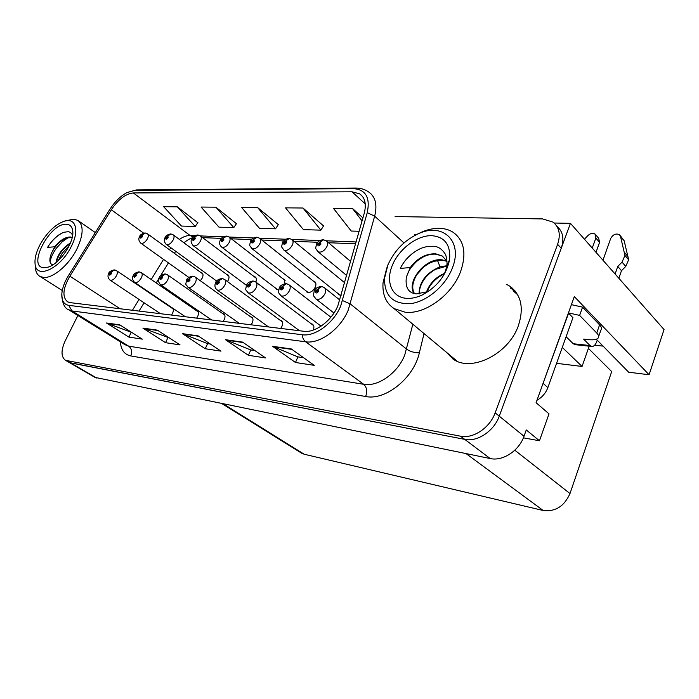 <?xml version="1.0" encoding="UTF-8"?>
<svg xmlns="http://www.w3.org/2000/svg" width="699" height="699" viewBox="0 0 699 699"><rect width="100%" height="100%" fill="white"/><g stroke="black" fill="none" stroke-linecap="round" stroke-linejoin="round"><path stroke-width="1.05" d="M285.052 283.68L284.091 279.181L282.955 278.814M255.843 282.064C256.751 279.635 256.55 277.94 255.24 276.97L254.148 276.621M227.455 281.575L228.302 280.098C229.351 277.599 229.211 275.86 227.909 274.864L226.852 274.55M305.865 290.714L306.966 292.095C310.068 293.099 312.837 291.466 315.284 287.167C316.306 284.537 316.079 282.658 314.585 281.531L313.423 281.129M280.701 328.443L281.898 326.424C282.981 323.654 282.746 321.689 281.19 320.526L279.984 320.142M251.124 324.817L252.295 322.851C253.388 320.133 253.187 318.22 251.701 317.119L250.53 316.761M223.138 321.383L224.292 319.478C225.384 316.813 225.218 314.952 223.802 313.886L222.666 313.563M196.629 318.132L197.756 316.271C198.848 313.659 198.717 311.85 197.363 310.837L196.27 310.539M313.292 330.068C314.314 327.307 314.017 325.332 312.409 324.144L311.16 323.724M200.351 280.753L202.291 277.984C203.33 275.528 203.226 273.825 201.976 272.881L200.954 272.584M171.473 315.048L172.574 313.239C173.675 310.671 173.57 308.906 172.277 307.936L171.22 307.665M523.394 437.827L539.453 440.772L549.012 413.878L536.089 402.703L574.316 296.577L649.091 374.743L628.681 372.218L596.308 339.225M94.881 377.355L490.191 458.544C502.668 461.48 519.077 450.785 524.005 436.246L526.268 429.955L539.453 440.772M69.411 362.589L464.713 439.365C477.303 442.187 494.071 431.056 499.252 416.167L570.445 223.339L664.05 329.552L649.091 374.743M570.445 223.339L554.141 223.025M275.721 288.224L276.743 289.5L278.683 289.858M337.774 293.344L338.954 294.829L341.164 295.275M588.401 348.382L611.695 371.588L569.991 493.555C564.285 506.294 555.347 511.939 543.175 510.488L304.196 454.236L301.243 452.961M562.276 347.394L582.057 366.468L556.57 363.323M582.057 366.468L589.17 346.188M603.071 346.119L594.657 345.219M445.674 351.632L453.31 359.251C471.615 372.41 508.715 353.965 518.361 325.699C524.084 308.041 521.271 294.899 509.921 286.284L506.574 284.371M515.119 291.02L510.375 288.075M337.853 305.804C331.71 320.824 315.17 333.065 303.785 331.274L70.101 302.623L67.611 301.837C62.089 297.119 62.831 288.573 69.839 276.184L111.307 209.779C118.306 199.39 125.654 193.772 133.36 192.941L352.051 191.806L359.679 193.85C365.018 197.651 366.547 204.099 364.258 213.186L337.853 305.804M340.675 306.075L367.246 212.653C370.383 197.581 365.778 189.569 353.432 188.643L134.654 190.381L126.912 192.601C120.446 196.131 114.767 201.696 109.874 209.316L68.467 275.581C64.579 281.907 62.368 287.909 61.844 293.589C61.46 300.518 63.758 304.432 68.729 305.332L302.274 334.751C315.074 336.822 333.764 323.025 340.675 306.075M95.134 377.504L69.655 362.729L464.713 439.365C477.303 442.187 494.071 431.056 499.252 416.167L561.236 248.285C564.381 238.743 562.948 231.43 556.92 226.345M511.004 287.341L511.965 287.822M131.796 332.479L106.475 322.99L128.896 337.101L142.308 339.146L119.8 324.86L106.475 322.99M131.176 332.392L128.896 337.101M169.455 338.01L142.902 328.111L165.541 342.685L180.045 344.895L157.345 330.138L142.902 328.111M167.856 337.774L165.541 342.685M303.567 357.713L297.765 356.857L272.523 346.311L295.476 362.493L314.253 365.35L291.317 348.95L272.523 346.311M297.905 356.883L295.476 362.493M254.864 350.557L250.644 349.937L225.471 339.705L248.39 355.31L265.559 357.932L242.614 342.117L225.471 339.705M250.784 349.963L248.39 355.31M210.338 344.022L207.454 343.593L182.43 333.659L205.235 348.74L220.989 351.134L198.132 335.87L182.43 333.659M207.594 343.611L205.235 348.74M77.886 315.494L65.295 340.64C60.892 350.304 60.953 356.866 65.479 360.308L460.501 436.185C473.101 438.998 489.929 427.797 495.154 412.838L557.61 244.335C560.843 234.532 559.296 227.105 552.953 222.081L542.599 218.918L395.092 216.559M197.791 222.719L177.363 206.825L163.671 206.694L181.469 226.057L195.196 226.459L197.896 222.57M323.558 225.917L302.99 208.014L285.524 207.848L303.427 229.63L320.876 230.146L323.663 225.751M362.938 217.896L352.488 208.485L333.406 208.302L351.221 231.037L359.172 231.273M236.419 223.697L215.886 207.192L201.085 207.053L218.97 227.158L233.789 227.594L236.524 223.549M257.625 207.586L241.574 207.428L259.495 228.346L275.546 228.818L278.316 224.606L257.625 207.586L275.546 228.818M302.99 208.014L320.876 230.146M352.488 208.485L362.073 220.963M215.886 207.192L233.789 227.594M177.363 206.825L195.196 226.459M513.992 290.181L514.735 290.557M449.719 355.013L452.821 358.928M145.043 233.003L140.281 236.472C139.975 238.63 140.726 238.665 142.526 236.568L142.273 234.873L141.853 236.542L140.962 237.153L142.168 234.864M142.273 234.873L145.471 233.029L147.437 233.781C148.564 234.637 148.59 236.262 147.524 238.639C145.34 242.291 143.12 243.811 140.866 243.217L140.648 243.06M114.374 269.901L109.385 273.405C109.044 275.607 109.76 275.668 111.552 273.589L111.342 271.832L110.905 273.527L110.04 274.13L111.255 271.824M111.342 271.832L114.793 269.945L116.471 270.6C117.633 271.483 117.65 273.169 116.532 275.651C114.409 279.233 112.259 280.736 110.084 280.159L109.918 280.046M170.643 233.973L165.785 237.538C165.514 239.757 166.31 239.792 168.162 237.643L167.847 235.895L167.445 237.608L166.519 238.237L167.743 235.886M167.847 235.895L171.08 234.008L173.125 234.785C174.304 235.685 174.366 237.345 173.3 239.766C171.054 243.54 168.73 245.104 166.345 244.449L166.091 244.266M197.695 235.004L192.741 238.674C192.496 240.954 193.335 240.989 195.248 238.778L194.881 236.978L194.497 238.743L193.527 239.381L194.776 236.97M194.881 236.978L198.132 235.03L200.272 235.851C201.513 236.795 201.6 238.499 200.534 240.963C198.219 244.868 195.799 246.467 193.265 245.76L192.968 245.532M226.319 236.087L221.26 239.862C221.059 242.212 221.941 242.256 223.916 239.975L223.488 238.123L223.121 239.94L222.107 240.596L223.374 238.123M223.488 238.123L226.764 236.113L229.01 236.987C230.312 237.966 230.425 239.713 229.359 242.221C226.983 246.284 224.44 247.918 221.74 247.131L221.4 246.869M139.066 271.885L133.981 275.485C133.666 277.748 134.426 277.818 136.27 275.677L136.017 273.868L135.58 275.616L134.689 276.236L135.912 273.859M136.017 273.868L139.485 271.928L141.242 272.61C142.465 273.536 142.509 275.266 141.39 277.8C139.206 281.505 136.96 283.034 134.662 282.413L134.47 282.282M165.156 273.982L159.966 277.678C159.678 280.019 160.482 280.081 162.386 277.887L162.081 276.026L161.661 277.826L160.726 278.455L161.976 276.018M162.081 276.026L165.584 274.025L167.419 274.742C168.704 275.703 168.782 277.486 167.655 280.072C165.41 283.899 163.068 285.472 160.63 284.79L160.394 284.633M192.758 276.192L187.463 280.011C187.21 282.413 188.066 282.483 190.023 280.22L189.665 278.307L189.254 280.159L188.276 280.806L189.551 278.298M189.665 278.307L193.186 276.236L195.117 276.996C196.463 278.01 196.576 279.827 195.449 282.475C193.142 286.441 190.696 288.049 188.101 287.306L187.821 287.114M222.011 278.543L216.611 282.475C216.393 284.956 217.302 285.035 219.329 282.702L218.892 280.718L218.507 282.632L217.485 283.296L218.778 280.71M218.892 280.718L222.448 278.586L224.475 279.39C225.899 280.448 226.048 282.326 224.921 285.017C222.544 289.133 219.975 290.784 217.206 289.971L216.882 289.736M573.259 343.742L575.015 344.659L591.765 346.468L590.008 345.542L573.259 343.742L566.775 337.372L565.902 337.285M622.049 262.125L625.754 266.433L621.481 270.705L617.759 266.424L622.049 262.125L624.95 255.441L620.511 236.393L619.419 234.672C615.889 233.186 612.979 234.462 610.69 238.49L602.957 260.229M571.406 304.659L582.573 307.132L579.62 315.406L596.736 333.004C598.746 335.118 599.192 336.831 598.082 338.141C596.623 339.592 593.608 340.107 589.03 339.67L583.595 339.111L590.008 345.542M536.954 400.291C542.136 397.329 545.77 393.1 547.859 387.622L572.935 317.669L568.567 313.231L541.935 386.477M579.62 315.406L568.436 312.89M582.573 307.132L599.585 324.869C601.577 327.01 602.014 328.74 600.895 330.077L598.676 336.437M592.245 248.075L595.854 238.053L599.576 242.352L598.694 238.298L595.749 234.89M599.576 242.352L595.994 252.33M584.434 239.215L587.999 235.502C590.48 233.256 592.804 232.758 594.98 233.999L595.854 238.053M597.226 340.168L596.71 341.654C595.461 344.948 593.809 346.547 591.765 346.468M621.481 270.705L618.851 278.263M615.103 274.008L617.759 266.424M625.754 266.433L628.637 259.775L624.172 240.771L620.249 235.659M628.637 259.775L624.95 255.441M627.955 256.559L624.277 252.217M446.801 261.05L442.1 259.853C424.905 257.363 405.603 282.938 414.289 293.563M446.949 261.339L442.528 260.255L434.009 261.26L429.203 263.287C420.291 268.521 414.9 275.441 413.022 284.039C412.401 287.839 412.899 291.029 414.507 293.615M446.976 261.4L442.432 256.114L435.582 253.763C425.691 253.632 417.268 258.219 410.296 267.525L400.291 268.433C404.328 260.211 410.54 253.851 418.928 249.36C420.85 248.25 423.69 247.289 427.447 246.485L433.301 246.24C437.906 246.38 441.812 248.87 445.001 253.693C446.416 255.493 447.605 262.824 446.696 266.031L449.579 259.626C446.329 275.188 437.172 286.992 422.109 295.039C416.517 297.617 411.23 298.718 406.241 298.324C391.571 297.136 385.464 281.479 392.384 265.174C399.094 248.861 417.216 235.161 431.842 235.668C444.852 236.917 450.759 244.903 449.579 259.626M410.296 267.525L406.844 275.913C409.439 267.953 414.83 261.671 423.017 257.066C427.465 254.794 431.799 253.833 436.019 254.183L442.432 256.114M444.555 273.326C435.608 277.285 429.579 283.523 426.469 292.051M427.124 291.754C429.702 284.991 434.42 279.565 441.261 275.476L444.249 274.008M446.74 265.751L440.021 266.817C426.32 272.75 419.321 281.802 419.016 293.956M446.678 266.153L435.302 269.412C426.818 274.489 421.611 281.164 419.697 289.421L419.417 293.921M387.91 264.921C394.603 250.155 405.123 239.608 419.47 233.265C443.585 222.527 463.411 242.02 452.122 268.599C445.158 286.275 426.512 301.793 410.33 303.663C392.934 304.214 384.336 295.764 384.529 278.307L387.91 264.921M416.997 234.34L422.816 231.596C428.548 229.307 434.079 228.215 439.418 228.32C444.695 228.468 449.317 229.822 453.284 232.383C464.381 240.639 466.766 253.851 460.44 272.025C451.711 295.327 424.608 314.742 405.245 312.226L394.14 308.626C385.962 303.165 382.257 294.585 383.026 282.894L386.8 267.813M456.796 361.095L453.039 357.783M513.083 290.714L517.679 294.777M406.853 275.913L406.233 278.517C405.376 287.918 408.732 293.056 416.298 293.921L427.002 291.815L430.794 289.692M443.376 275.799C444.835 273.169 445.945 269.91 446.696 266.031M423.856 266.852L416.971 274.48M418.78 259.696C416.831 261.033 412.331 265.498 409.387 270.067M412.305 253.545L407.001 258.499M72.207 237.468L70.468 236.996C65.252 236.987 60.018 240.246 54.767 246.764L47.576 247.394C52.268 239.783 57.65 234.75 63.723 232.304L68.083 231.692C70.162 231.902 71.665 233.151 72.591 235.441M54.775 246.764L51.743 252.619C55.422 245.532 60.411 240.622 66.711 237.887L72.18 237.581M70.477 242.911C62.255 248.259 57.414 254.838 55.955 262.641M56.479 262.212C58.122 254.917 62.692 248.704 70.197 243.593M39.86 244.982C46.789 232.645 54.898 224.72 64.194 221.216C75.745 217.249 79.756 230.495 71.132 246.773C60.595 268.433 36.418 279.722 35.125 264.292C34.461 258.892 36.042 252.461 39.86 244.982M64.194 221.216L73.412 219.171L77.685 220.307C83.88 225.043 83.592 234.654 76.829 249.141C68.886 265.131 52.617 278.735 43.321 277.416L39.922 276.393C37.536 275.004 36.068 272.566 35.535 269.08L35.334 266.773M66.388 224.274C69.961 224.458 72.058 226.598 72.687 230.687C74.758 241.644 59.808 263.925 48.152 267.132L43.88 267.726C26.658 267.079 49.944 222.675 66.388 224.274M51.743 252.619C50.345 255.843 49.734 258.613 49.9 260.928C50.145 263.139 51.158 264.432 52.932 264.807M69.367 245.419L62.316 253.117L58.052 260.832M68.502 237.407L62.202 241.81L56.357 248.241C52.932 252.933 50.844 257.485 50.075 261.924M63.583 232.348C57.379 235.283 52.145 240.133 47.873 246.896M256.664 237.241L251.5 241.129C251.334 243.558 252.278 243.593 254.314 241.251L253.824 239.338L253.466 241.216L252.4 241.889L253.702 239.338M253.824 239.338L257.11 237.267L259.478 238.184C260.841 239.215 260.989 241.006 259.932 243.567C257.477 247.778 254.803 249.456 251.928 248.599L251.526 248.276M288.888 238.464L283.611 242.474C283.497 244.973 284.493 245.017 286.599 242.597L286.031 240.631L285.699 242.562L284.58 243.252L285.9 240.622M286.031 240.631L289.334 238.49L291.832 239.469C293.265 240.543 293.449 242.387 292.392 244.991C289.858 249.368 287.053 251.09 283.969 250.146L283.497 249.753M323.156 239.766L317.765 243.907C317.704 246.485 318.77 246.537 320.955 244.038L320.299 242.003L319.993 243.995L318.814 244.702L320.159 241.994M320.299 242.003L323.611 239.792L326.25 240.832C327.761 241.959 327.988 243.855 326.94 246.502C324.319 251.063 321.357 252.828 318.054 251.789L317.495 251.308M253.073 281.033L247.551 285.087C247.385 287.656 248.346 287.735 250.443 285.332L249.936 283.287L249.569 285.262L248.494 285.935L249.814 283.278M249.936 283.287L253.51 281.077L255.651 281.933C257.145 283.043 257.337 284.974 256.21 287.726C253.763 291.999 251.055 293.685 248.11 292.794L247.726 292.505M286.109 283.68L280.465 287.874C280.351 290.522 281.374 290.609 283.541 288.137L282.955 286.013L282.623 288.058L281.479 288.748L282.824 286.005M282.955 286.013L286.546 283.724L288.818 284.633C290.391 285.804 290.618 287.787 289.508 290.601C286.974 295.048 284.126 296.778 280.972 295.791L280.509 295.441M321.313 286.511L315.546 290.836C315.485 293.58 316.577 293.676 318.831 291.116L318.159 288.923L317.844 291.037L316.638 291.745L316.533 290.924L318.01 288.914M318.159 288.923L321.758 286.546L324.161 287.525C325.83 288.748 326.101 290.801 324.991 293.667C322.379 298.298 319.373 300.072 315.983 298.989L315.432 298.543M524.005 436.246L495.154 412.838M490.191 458.544L460.501 436.185M96.873 378.133L67.2 360.92M304.196 454.236L223.549 404.031M543.175 510.488L466.111 453.625M569.991 493.555L514.787 450.208M424.031 333.572L419.365 352.768C413.904 377.976 385.437 400.842 365.673 396.499L130.783 355.94C132.364 351.789 131.648 348.521 128.633 346.136L363.716 384.301C377.862 387.089 397.862 372.995 404.747 355.005L412.847 324.24M130.783 355.94C124.422 354.576 120.953 349.884 120.377 341.872M124.876 344.668L128.633 346.136L72.023 310.95L68.345 309.57M353.432 188.643L355.896 188.048C360.824 188.075 365.149 189.429 368.862 192.111C375.512 196.847 377.443 204.868 374.664 216.157L348.233 310.103C340.614 328.923 319.819 344.179 305.612 341.794C303.654 340.264 302.536 337.923 302.274 334.751M342.615 300.579L350.374 303.995L406.652 349.159C410.243 351.649 414.481 352.846 419.365 352.768M134.654 190.381L137.03 189.892L355.433 188.048M403.978 242.929L374.664 216.157L367.246 212.653M68.729 305.332L72.023 310.95L305.612 341.794L363.716 384.301C366.765 387.176 367.412 391.248 365.673 396.499M414.594 234.75L416.062 234.794M557.61 244.335L561.236 248.285M133.36 192.941L190.102 235.511C186.816 235.441 183.243 236.743 179.372 239.407M170.871 247.743L169.446 249.744M111.307 209.779L143.627 233.151M69.839 276.184L120.132 308.757M163.522 259.373L151.237 279.495M139.049 299.443L132.443 310.269M352.051 191.806L365.245 203.907M356.167 241.95L326.197 240.788M319.897 240.543L291.815 239.46M285.742 239.224L259.504 238.202M253.632 237.975L229.071 237.022M223.392 236.804L200.368 235.912M194.855 235.703L190.102 235.511L193.151 237.031M183.278 334.105L198.761 336.28M226.327 340.168L243.243 342.545M273.379 346.791L291.937 349.404M143.741 328.539L157.957 330.54M107.305 323.41L120.411 325.253M547.859 387.622L543.263 383.498M599.585 324.869L596.736 333.004M620.511 236.393L624.172 240.771M440.021 266.817L437.504 260.43M315.031 281.88L314.585 281.531M301.758 453.275L222.107 403.734M513.721 289.989L509.921 286.284M124.78 344.607L68.983 309.963C64.413 308.346 62.028 302.885 61.844 293.589M126.912 192.601L136.602 189.901M65.479 360.308L69.655 362.729M359.679 193.85L362.501 196.454M355.642 243.82L328.486 242.719M317.722 242.282L294.104 241.33M283.645 240.91L261.784 240.028M251.605 239.608L231.343 238.796M221.434 238.394L202.623 237.634M192.54 237.765C190.259 238.403 187.384 240.063 183.907 242.763M175.772 251.308L174.348 253.291M168.433 262.876L160.447 275.965M158.795 278.674L156.209 282.929M144.09 302.798L139.04 311.072M188.817 277.416L140.866 243.217C138.725 241.103 138.28 238.927 139.538 236.681C139.949 234.995 141.705 233.772 144.815 232.994M202.815 273.938L147.655 233.938M160.473 313.702L110.084 280.159C107.882 278.15 107.419 275.939 108.695 273.545C108.799 272.051 110.599 270.828 114.103 269.884M173.116 308.941L116.646 270.723M216.638 281.05L166.345 244.449C164.143 242.099 163.688 239.871 164.973 237.765C165.453 235.982 167.271 234.715 170.416 233.964M228.8 276L173.378 234.978M299.556 330.758L248.11 292.794C244.877 288.329 245.541 291.125 246.441 285.314L193.265 245.76C190.984 242.946 190.512 240.666 191.849 238.918C192.435 236.987 194.313 235.677 197.468 234.986M256.192 278.176L200.569 236.079M277.887 289.875L221.74 247.131C219.512 245.288 219.023 242.946 220.281 240.133C220.954 238.088 222.885 236.734 226.092 236.079M285.113 280.474L229.359 237.258M185.366 316.752L134.662 282.413C132.391 280.168 131.91 277.905 133.221 275.642C133.387 274.052 135.248 272.785 138.804 271.859M198.254 311.903L141.443 272.759M211.605 319.976L160.63 284.79C158.271 282.213 157.773 279.906 159.136 277.853C159.363 276.157 161.277 274.856 164.885 273.956M224.755 315.031L167.655 274.908M239.303 323.366L188.101 287.306C184.982 282.973 185.646 285.847 186.554 280.194C186.878 278.359 188.861 277.014 192.496 276.166M252.715 318.333L195.397 277.197M268.573 326.957L217.206 289.971C214.855 288.154 214.322 285.725 215.607 282.676C216.008 280.71 218.053 279.32 221.74 278.517M282.282 321.837L224.807 279.626M419.47 233.265L422.816 231.596M457.233 361.278L394.14 308.626M427.002 291.806L422.109 295.039M384.529 278.307L383.026 282.894M62.263 290.531L39.922 276.393M72.801 232.872L72.687 230.687M66.72 237.905L67.226 237.721M35.125 264.292L35.535 269.08M95.335 232.584L78.646 220.98M308.145 292.497L251.928 248.599C248.827 244.178 249.552 246.791 250.417 241.426C251.221 239.215 253.221 237.817 256.428 237.223M315.686 282.92L259.879 238.508M340.16 295.266L283.969 250.146C280.841 245.681 281.54 248.215 282.405 242.798C283.34 240.43 285.419 238.979 288.643 238.446M344.686 282.763L292.304 239.853M346.721 275.528L318.054 251.789C314.812 247.201 315.599 249.587 316.437 244.266C317.521 241.705 319.679 240.203 322.921 239.748M350.671 261.478L326.809 241.304M246.441 285.314C246.965 283.191 249.089 281.749 252.802 281.007M313.58 325.551L256.035 282.221M321.051 326.162L280.972 295.791C277.66 291.256 278.351 293.903 279.233 288.119C279.845 285.856 282.047 284.362 285.83 283.654M330.872 317.189L289.272 284.991M333.956 313.012L315.983 298.989C312.532 294.192 313.335 297.058 314.174 291.116C314.926 288.661 317.215 287.114 321.033 286.476M339.828 300.028L324.712 287.962"/></g></svg>
